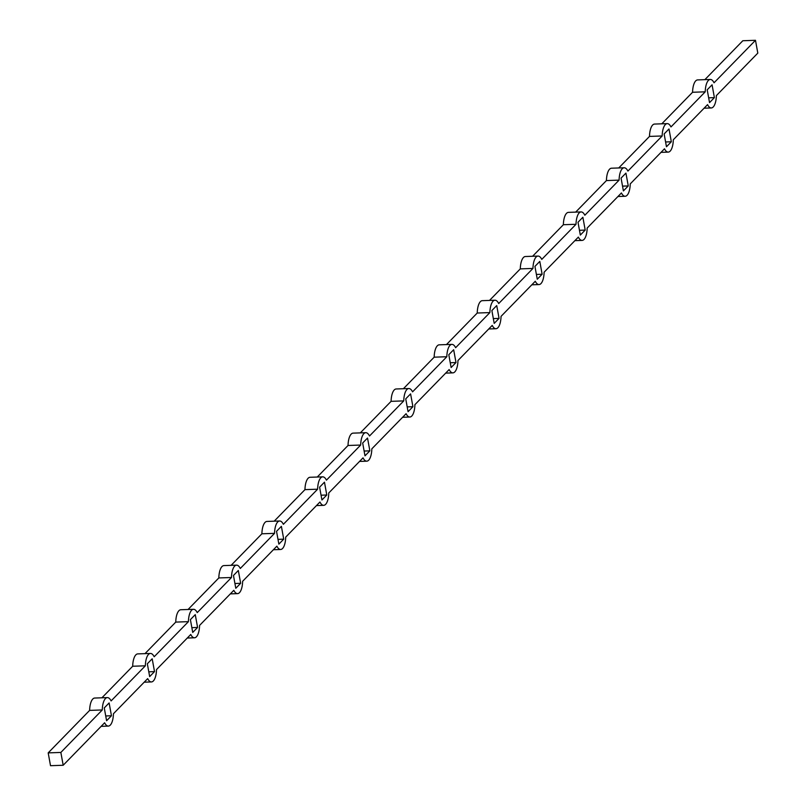 <?xml version="1.0" encoding="UTF-8"?>
<svg xmlns="http://www.w3.org/2000/svg" width="806" height="806" viewBox="0 0 806 806"><rect width="100%" height="100%" fill="white"/><g stroke="black" fill="none" stroke-linecap="round" stroke-linejoin="round"><path stroke-width="1.21" d="M63.18 765.257L60.853 752.441L48.189 752.885L50.516 765.7L63.18 765.257L104.619 722.781A14.256 5.561 88 0 0 108.357 726.085A14.256 5.561 88 0 0 113.434 713.733L147.679 678.622A14.256 5.561 88 0 0 151.427 681.936A14.256 5.561 88 0 0 156.505 669.585L190.75 634.473A14.256 5.561 88 0 0 194.498 637.788A14.256 5.561 88 0 0 199.566 625.426L233.821 590.314A14.256 5.561 88 0 0 237.558 593.629A14.256 5.561 88 0 0 242.636 581.277L276.881 546.166A14.256 5.561 88 0 0 280.629 549.48A14.256 5.561 88 0 0 285.707 537.118L319.952 502.017A14.256 5.561 88 0 0 323.7 505.332A14.256 5.561 88 0 0 328.767 492.97L363.022 457.858A14.256 5.561 88 0 0 366.76 461.173A14.256 5.561 88 0 0 371.838 448.821L406.083 413.71A14.256 5.561 88 0 0 409.831 417.024A14.256 5.561 88 0 0 414.909 404.662L449.154 369.561A14.256 5.561 88 0 0 452.901 372.866A14.256 5.561 88 0 0 457.969 360.514L492.224 325.402A14.256 5.561 88 0 0 495.962 328.717A14.256 5.561 88 0 0 501.04 316.365L535.285 281.254A14.256 5.561 88 0 0 539.033 284.568A14.256 5.561 88 0 0 544.11 272.206L578.355 237.095A14.256 5.561 88 0 0 582.103 240.41A14.256 5.561 88 0 0 587.171 228.058L621.426 192.946A14.256 5.561 88 0 0 625.164 196.261A14.256 5.561 88 0 0 630.242 183.899L664.487 148.798A14.256 5.561 88 0 0 668.234 152.102A14.256 5.561 88 0 0 673.312 139.75L707.557 104.639A14.256 5.561 88 0 0 711.305 107.954A14.256 5.561 88 0 0 716.373 95.602L757.811 53.115L755.484 40.3L742.82 40.743L704.867 79.653M661.797 123.812L692.566 92.267L705.23 91.824L670.975 126.935A14.256 5.561 88 0 0 667.237 123.62A14.256 5.561 88 0 0 662.159 135.972L649.495 136.416L618.726 167.96M705.23 91.824A14.256 5.561 88 0 1 710.298 79.462A14.256 5.561 88 0 1 714.045 82.776L755.484 40.3M575.665 212.119L606.434 180.574L619.089 180.131A14.256 5.561 88 0 1 624.166 167.769A14.256 5.561 88 0 1 627.914 171.084L662.159 135.972M532.595 256.268L563.364 224.723L576.028 224.28A14.256 5.561 88 0 1 581.096 211.928A14.256 5.561 88 0 1 584.844 215.232L619.089 180.131M489.524 300.416L520.293 268.882L532.957 268.428A14.256 5.561 88 0 1 538.035 256.076A14.256 5.561 88 0 1 541.773 259.391L576.028 224.28M446.464 344.575L477.233 313.03L489.887 312.587A14.256 5.561 88 0 1 494.965 300.225A14.256 5.561 88 0 1 498.713 303.54L532.957 268.428M403.393 388.724L434.162 357.179L446.826 356.736A14.256 5.561 88 0 1 451.894 344.384A14.256 5.561 88 0 1 455.642 347.698L489.887 312.587M360.322 432.872L391.091 401.338L403.756 400.894A14.256 5.561 88 0 1 408.833 388.532A14.256 5.561 88 0 1 412.571 391.847L446.826 356.736M317.262 477.031L348.031 445.486L360.685 445.043A14.256 5.561 88 0 1 365.763 432.691A14.256 5.561 88 0 1 369.511 435.996L403.756 400.894M274.191 521.18L304.96 489.635L317.624 489.192A14.256 5.561 88 0 1 322.692 476.84A14.256 5.561 88 0 1 326.44 480.154L360.685 445.043M231.121 565.338L261.89 533.794L274.554 533.35A14.256 5.561 88 0 1 279.632 520.988A14.256 5.561 88 0 1 283.369 524.303L317.624 489.192M188.06 609.487L218.829 577.942L231.483 577.499A14.256 5.561 88 0 1 236.561 565.147A14.256 5.561 88 0 1 240.309 568.462L274.554 533.35M144.989 653.636L175.758 622.101L188.423 621.648A14.256 5.561 88 0 1 193.49 609.296A14.256 5.561 88 0 1 197.238 612.61L231.483 577.499M101.919 697.795L132.688 666.25L145.352 665.806A14.256 5.561 88 0 1 150.43 653.444A14.256 5.561 88 0 1 154.178 656.759L188.423 621.648M48.189 752.885L89.627 710.398L102.281 709.955A14.256 5.561 88 0 1 107.359 697.603A14.256 5.561 88 0 1 111.107 700.918L145.352 665.806M60.853 752.441L102.281 709.955M154.52 671.61L152.193 658.794L147.327 663.771L149.664 676.597L154.52 671.61L148.788 671.811M197.591 627.461L195.264 614.635L190.397 619.623L192.725 632.438L197.591 627.461L191.858 627.662M240.662 583.302L238.324 570.487L233.468 575.474L235.795 588.289L240.662 583.302L234.929 583.504M283.722 539.154L281.395 526.338L276.529 531.315L278.866 544.141L283.722 539.154L277.989 539.355M326.793 495.005L324.465 482.179L319.599 487.167L321.926 499.982L326.793 495.005L321.06 495.196M369.863 450.846L367.526 438.031L362.67 443.018L364.997 455.833L369.863 450.846L364.131 451.048M412.924 406.698L410.597 393.872L405.73 398.859L408.068 411.685L412.924 406.698L407.191 406.899M455.995 362.539L453.667 349.723L448.801 354.711L451.128 367.526L455.995 362.539L450.262 362.74M499.065 318.39L496.728 305.575L491.872 310.552L494.199 323.377L499.065 318.39L493.332 318.592M542.126 274.242L539.798 261.416L534.932 266.403L537.27 279.219L542.126 274.242L536.393 274.443M585.196 230.083L582.869 217.267L578.003 222.255L580.33 235.07L585.196 230.083L579.464 230.284M628.267 185.934L625.93 173.109L621.073 178.096L623.401 190.921L628.267 185.934L622.534 186.136M671.327 141.775L669 128.96L664.134 133.947L666.471 146.763L671.327 141.775L665.595 141.977M714.398 97.627L712.071 84.811L707.205 89.798L709.532 102.614L714.398 97.627L708.665 97.828M111.46 715.758L109.122 702.943L104.266 707.93L106.594 720.745L111.46 715.758L105.727 715.96M710.298 79.462L697.643 79.915A14.256 5.561 88 0 0 692.566 92.267M107.359 697.603L94.695 698.046A14.256 5.561 88 0 0 89.627 710.398M150.43 653.444L137.766 653.898A14.256 5.561 88 0 0 132.688 666.25M193.49 609.296L180.836 609.739A14.256 5.561 88 0 0 175.758 622.101M236.561 565.147L223.897 565.59A14.256 5.561 88 0 0 218.829 577.942M279.632 520.988L266.967 521.432A14.256 5.561 88 0 0 261.89 533.794M322.692 476.84L310.038 477.283A14.256 5.561 88 0 0 304.96 489.635M365.763 432.691L353.099 433.134A14.256 5.561 88 0 0 348.031 445.486M408.833 388.532L396.169 388.976A14.256 5.561 88 0 0 391.091 401.338M451.894 344.384L439.24 344.827A14.256 5.561 88 0 0 434.162 357.179M494.965 300.225L482.3 300.668A14.256 5.561 88 0 0 477.233 313.03M538.035 256.076L525.371 256.52A14.256 5.561 88 0 0 520.293 268.882M581.096 211.928L568.442 212.371A14.256 5.561 88 0 0 563.364 224.723M624.166 167.769L611.502 168.212A14.256 5.561 88 0 0 606.434 180.574M667.237 123.62L654.573 124.064A14.256 5.561 88 0 0 649.495 136.416M108.357 726.085L101.133 726.347M151.427 681.936L144.203 682.188M194.498 637.788L187.274 638.04M237.558 593.629L230.335 593.881M280.629 549.48L273.405 549.732M323.7 505.332L316.476 505.584M366.76 461.173L359.536 461.425M409.831 417.024L402.607 417.276M452.901 372.866L445.678 373.128M495.962 328.717L488.738 328.969M539.033 284.568L531.809 284.82M582.103 240.41L574.88 240.662M625.164 196.261L617.94 196.513M668.234 152.102L661.011 152.364M711.305 107.954L704.081 108.206"/></g></svg>
